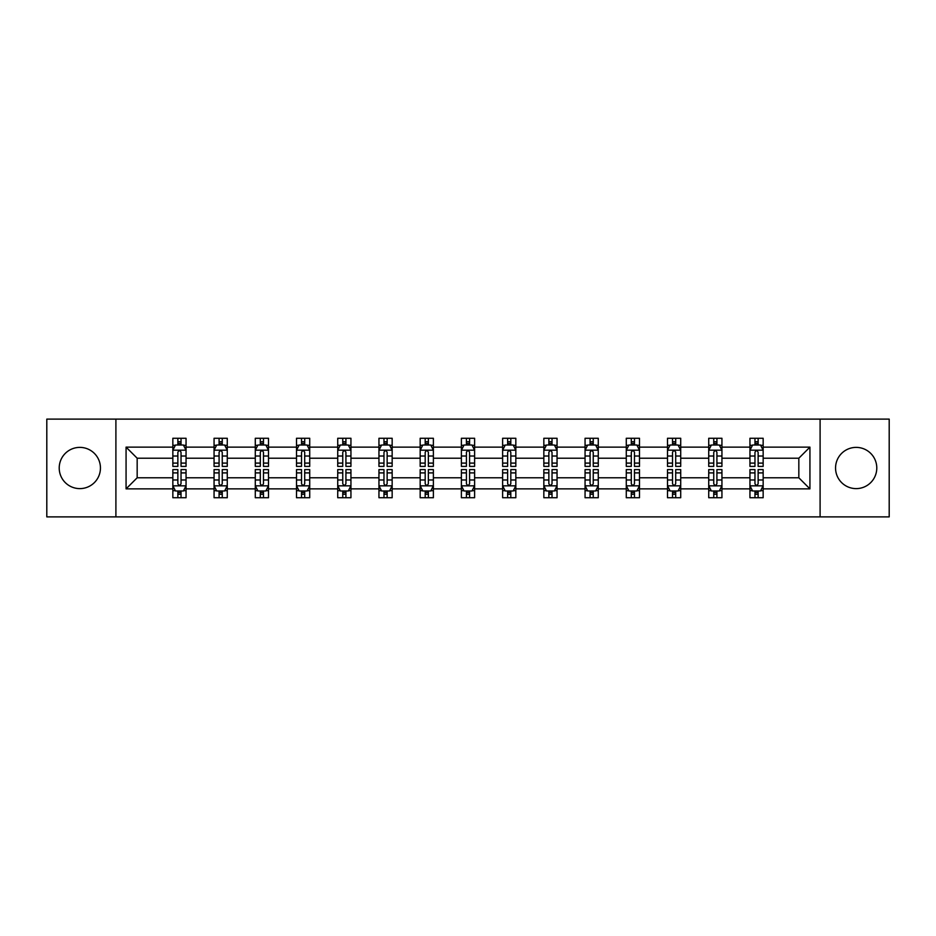 <?xml version="1.0" encoding="UTF-8"?>
<svg xmlns="http://www.w3.org/2000/svg" width="936" height="936" viewBox="0 0 936 936"><rect width="100%" height="100%" fill="white"/><g stroke="black" fill="none" stroke-linecap="round" stroke-linejoin="round"><path stroke-width="1.4" d="M856.171 447.385A20.615 20.615 0 0 0 835.555 468A20.615 20.615 0 0 0 856.171 488.615A20.615 20.615 0 0 0 876.786 468A20.615 20.615 0 0 0 856.171 447.385M79.829 447.385A20.615 20.615 0 0 0 59.214 468A20.615 20.615 0 0 0 79.829 488.615A20.615 20.615 0 0 0 100.444 468A20.615 20.615 0 0 0 79.829 447.385M820.1 419.117L46.8 419.117L46.8 516.883L889.2 516.883L889.2 419.117L820.1 419.117L820.1 516.883M763.156 488.873L763.156 477.781L798.829 477.781L809.933 488.873L763.156 488.873L763.156 497.73L758.137 497.73L758.137 490.99M115.9 516.883L115.9 419.117M749.947 488.873L721.937 488.873L721.937 477.781L749.947 477.781L749.947 497.73L763.156 497.73L763.156 490.675L760.675 490.675M721.937 488.873L721.937 497.73L716.917 497.73L716.917 490.99M708.727 488.873L680.718 488.873L680.718 477.781L708.727 477.781L708.727 497.73L721.937 497.73L721.937 490.675L719.456 490.675M680.718 488.873L680.718 497.73L675.698 497.73L675.698 490.99M667.497 488.873L639.487 488.873L639.487 477.781L667.497 477.781L667.497 497.73L680.718 497.73L680.718 490.675L678.226 490.675M639.487 488.873L639.487 497.73L634.468 497.73L634.468 490.99M626.278 488.873L598.268 488.873L598.268 477.781L626.278 477.781L626.278 497.73L639.487 497.73L639.487 490.675L637.006 490.675M598.268 488.873L598.268 497.73L593.248 497.73L593.248 490.99M585.058 488.873L557.049 488.873L557.049 477.781L585.058 477.781L585.058 497.73L598.268 497.73L598.268 490.675L595.787 490.675M557.049 488.873L557.049 497.73L552.029 497.73L552.029 490.99M543.839 488.873L515.83 488.873L515.83 477.781L543.839 477.781L543.839 497.73L557.049 497.73L557.049 490.675L554.568 490.675M515.83 488.873L515.83 497.73L510.81 497.73L510.81 490.99M502.62 488.873L474.61 488.873L474.61 477.781L502.62 477.781L502.62 497.73L515.83 497.73L515.83 490.675L513.349 490.675M474.61 488.873L474.61 497.73L469.591 497.73L469.591 490.99M461.389 488.873L433.38 488.873L433.38 477.781L461.389 477.781L461.389 497.73L474.61 497.73L474.61 490.675L472.118 490.675M433.38 488.873L433.38 497.73L428.36 497.73L428.36 490.99M420.17 488.873L392.161 488.873L392.161 477.781L420.17 477.781L420.17 497.73L433.38 497.73L433.38 490.675L430.899 490.675M392.161 488.873L392.161 497.73L387.141 497.73L387.141 490.99M378.951 488.873L350.941 488.873L350.941 477.781L378.951 477.781L378.951 497.73L392.161 497.73L392.161 490.675L389.68 490.675M350.941 488.873L350.941 497.73L345.922 497.73L345.922 490.99M337.732 488.873L309.722 488.873L309.722 477.781L337.732 477.781L337.732 497.73L350.941 497.73L350.941 490.675L348.461 490.675M309.722 488.873L309.722 497.73L304.703 497.73L304.703 490.99M296.513 488.873L268.503 488.873L268.503 477.781L296.513 477.781L296.513 497.73L309.722 497.73L309.722 490.675L307.23 490.675M268.503 488.873L268.503 497.73L263.472 497.73L263.472 490.99M255.282 488.873L227.272 488.873L227.272 477.781L255.282 477.781L255.282 497.73L268.503 497.73L268.503 490.675L266.011 490.675M227.272 488.873L227.272 497.73L222.253 497.73L222.253 490.99M214.063 488.873L186.053 488.873L186.053 477.781L214.063 477.781L214.063 497.73L227.272 497.73L227.272 490.675L224.792 490.675M186.053 488.873L186.053 497.73L181.034 497.73L181.034 490.99M172.844 488.873L126.067 488.873L126.067 447.127L172.844 447.127L172.844 458.219L137.171 458.219L137.171 477.781L172.844 477.781L172.844 497.73L186.053 497.73L186.053 490.675L183.573 490.675M175.324 445.325L172.844 445.325L172.844 438.27L172.844 447.127M177.863 445.01L177.863 438.27L172.844 438.27L186.053 438.27L186.053 447.127L214.063 447.127L214.063 438.27L227.272 438.27L227.272 447.127L255.282 447.127L255.282 438.27L268.503 438.27L268.503 447.127L296.513 447.127L296.513 438.27L309.722 438.27L309.722 447.127L337.732 447.127L337.732 438.27L350.941 438.27L350.941 447.127L378.951 447.127L378.951 438.27L392.161 438.27L392.161 447.127L420.17 447.127L420.17 438.27L433.38 438.27L433.38 447.127L461.389 447.127L461.389 438.27L474.61 438.27L474.61 447.127L502.62 447.127L502.62 438.27L515.83 438.27L515.83 447.127L543.839 447.127L543.839 438.27L557.049 438.27L557.049 447.127L585.058 447.127L585.058 438.27L598.268 438.27L598.268 447.127L626.278 447.127L626.278 438.27L639.487 438.27L639.487 447.127L667.497 447.127L667.497 438.27L680.718 438.27L680.718 447.127L708.727 447.127L708.727 438.27L721.937 438.27L721.937 447.127L749.947 447.127L749.947 438.27L763.156 438.27L763.156 447.127L809.933 447.127L809.933 488.873M749.947 447.127L749.947 458.219L721.937 458.219L721.937 447.127M708.727 447.127L708.727 458.219L680.718 458.219L680.718 447.127M667.497 447.127L667.497 458.219L639.487 458.219L639.487 447.127M626.278 447.127L626.278 458.219L598.268 458.219L598.268 447.127M585.058 447.127L585.058 458.219L557.049 458.219L557.049 447.127M543.839 447.127L543.839 458.219L515.83 458.219L515.83 447.127M502.62 447.127L502.62 458.219L474.61 458.219L474.61 447.127M461.389 447.127L461.389 458.219L433.38 458.219L433.38 447.127M420.17 447.127L420.17 458.219L392.161 458.219L392.161 447.127M378.951 447.127L378.951 458.219L350.941 458.219L350.941 447.127M337.732 447.127L337.732 458.219L309.722 458.219L309.722 447.127M296.513 447.127L296.513 458.219L268.503 458.219L268.503 447.127M255.282 447.127L255.282 458.219L227.272 458.219L227.272 447.127M214.063 447.127L214.063 458.219L186.053 458.219L186.053 447.127M126.067 447.127L137.171 458.219M798.829 477.781L798.829 458.219L763.156 458.219L763.156 447.127M754.966 444.881L758.137 444.881M713.747 444.881L716.917 444.881M672.528 444.881L675.698 444.881M631.297 444.881L634.468 444.881M590.078 444.881L593.248 444.881M548.859 444.881L552.029 444.881M507.64 444.881L510.81 444.881M466.409 444.881L469.591 444.881M425.19 444.881L428.36 444.881M383.971 444.881L387.141 444.881M342.751 444.881L345.922 444.881M301.532 444.881L304.703 444.881M260.302 444.881L263.472 444.881M219.082 444.881L222.253 444.881M177.863 444.881L181.034 444.881M177.863 491.119L181.034 491.119M219.082 491.119L222.253 491.119M260.302 491.119L263.472 491.119M301.532 491.119L304.703 491.119M342.751 491.119L345.922 491.119M383.971 491.119L387.141 491.119M425.19 491.119L428.36 491.119M466.409 491.119L469.591 491.119M507.64 491.119L510.81 491.119M548.859 491.119L552.029 491.119M590.078 491.119L593.248 491.119M631.297 491.119L634.468 491.119M672.528 491.119L675.698 491.119M713.747 491.119L716.917 491.119M754.966 491.119L758.137 491.119M137.171 477.781L126.067 488.873M809.933 447.127L798.829 458.219M181.034 441.71L177.863 441.71M172.844 463.098L172.844 466.409L177.863 466.409L177.863 463.098L172.844 463.098L172.844 458.219M186.053 458.219L186.053 466.409L181.034 466.409L181.034 452.275C179.981 450.239 178.916 450.239 177.863 452.275L177.863 463.098M183.573 445.325L186.053 445.325L186.053 438.27L181.034 438.27L181.034 445.01M186.053 450.298L183.409 445.01L175.488 445.01L172.844 450.298M177.863 494.29L181.034 494.29M186.053 472.902L186.053 469.591L181.034 469.591L181.034 472.902L186.053 472.902L186.053 477.781M172.844 477.781L172.844 469.591L177.863 469.591L177.863 483.725C178.916 485.761 179.981 485.761 181.034 483.725L181.034 472.902M175.324 490.675L172.844 490.675L172.844 497.73L177.863 497.73L177.863 490.99M172.844 485.702L175.488 490.99L183.409 490.99L186.053 485.702M222.253 441.71L219.082 441.71M216.544 445.325L214.063 445.325L214.063 438.27L219.082 438.27L219.082 445.01M214.063 463.098L214.063 466.409L219.082 466.409L219.082 463.098L214.063 463.098L214.063 458.219M227.272 458.219L227.272 466.409L222.253 466.409L222.253 452.275C221.2 450.239 220.147 450.239 219.082 452.275L219.082 463.098M224.792 445.325L227.272 445.325L227.272 438.27L222.253 438.27L222.253 445.01M227.272 450.298L224.628 445.01L216.707 445.01L214.063 450.298M263.472 441.71L260.302 441.71M257.774 445.325L255.282 445.325L255.282 438.27L260.302 438.27L260.302 445.01M255.282 463.098L255.282 466.409L260.302 466.409L260.302 463.098L255.282 463.098L255.282 458.219M268.503 458.219L268.503 466.409L263.472 466.409L263.472 452.275C262.419 450.239 261.366 450.239 260.302 452.275L260.302 463.098M266.011 445.325L268.503 445.325L268.503 438.27L263.472 438.27L263.472 445.01M268.503 450.298L265.859 445.01L257.926 445.01L255.282 450.298M219.082 494.29L222.253 494.29M227.272 472.902L227.272 469.591L222.253 469.591L222.253 472.902L227.272 472.902L227.272 477.781M214.063 477.781L214.063 469.591L219.082 469.591L219.082 483.725C220.135 485.761 221.2 485.761 222.253 483.725L222.253 472.902M216.544 490.675L214.063 490.675L214.063 497.73L219.082 497.73L219.082 490.99M214.063 485.702L216.707 490.99L224.628 490.99L227.272 485.702M260.302 494.29L263.472 494.29M268.503 472.902L268.503 469.591L263.472 469.591L263.472 472.902L268.503 472.902L268.503 477.781M255.282 477.781L255.282 469.591L260.302 469.591L260.302 483.725C261.366 485.761 262.419 485.761 263.472 483.725L263.472 472.902M257.774 490.675L255.282 490.675L255.282 497.73L260.302 497.73L260.302 490.99M255.282 485.702L257.926 490.99L265.859 490.99L268.503 485.702M304.703 441.71L301.532 441.71M298.993 445.325L296.513 445.325L296.513 438.27L301.532 438.27L301.532 445.01M296.513 463.098L296.513 466.409L301.532 466.409L301.532 463.098L296.513 463.098L296.513 458.219M309.722 458.219L309.722 466.409L304.703 466.409L304.703 452.275C303.638 450.239 302.585 450.239 301.532 452.275L301.532 463.098M307.23 445.325L309.722 445.325L309.722 438.27L304.703 438.27L304.703 445.01M309.722 450.298L307.078 445.01L299.146 445.01L296.513 450.298M301.532 494.29L304.703 494.29M309.722 472.902L309.722 469.591L304.703 469.591L304.703 472.902L309.722 472.902L309.722 477.781M296.513 477.781L296.513 469.591L301.532 469.591L301.532 483.725C302.585 485.761 303.638 485.761 304.703 483.725L304.703 472.902M298.993 490.675L296.513 490.675L296.513 497.73L301.532 497.73L301.532 490.99M296.513 485.702L299.146 490.99L307.078 490.99L309.722 485.702M345.922 441.71L342.751 441.71M340.213 445.325L337.732 445.325L337.732 438.27L342.751 438.27L342.751 445.01M337.732 463.098L337.732 466.409L342.751 466.409L342.751 463.098L337.732 463.098L337.732 458.219M350.941 458.219L350.941 466.409L345.922 466.409L345.922 452.275C344.869 450.239 343.805 450.239 342.751 452.275L342.751 463.098M348.461 445.325L350.941 445.325L350.941 438.27L345.922 438.27L345.922 445.01M350.941 450.298L348.297 445.01L340.376 445.01L337.732 450.298M342.751 494.29L345.922 494.29M350.941 472.902L350.941 469.591L345.922 469.591L345.922 472.902L350.941 472.902L350.941 477.781M337.732 477.781L337.732 469.591L342.751 469.591L342.751 483.725C343.805 485.761 344.857 485.761 345.922 483.725L345.922 472.902M340.213 490.675L337.732 490.675L337.732 497.73L342.751 497.73L342.751 490.99M337.732 485.702L340.376 490.99L348.297 490.99L350.941 485.702M387.141 441.71L383.971 441.71M381.432 445.325L378.951 445.325L378.951 438.27L383.971 438.27L383.971 445.01M378.951 463.098L378.951 466.409L383.971 466.409L383.971 463.098L378.951 463.098L378.951 458.219M392.161 458.219L392.161 466.409L387.141 466.409L387.141 452.275C386.088 450.239 385.035 450.239 383.971 452.275L383.971 463.098M389.68 445.325L392.161 445.325L392.161 438.27L387.141 438.27L387.141 445.01M392.161 450.298L389.516 445.01L381.595 445.01L378.951 450.298M383.971 494.29L387.141 494.29M392.161 472.902L392.161 469.591L387.141 469.591L387.141 472.902L392.161 472.902L392.161 477.781M378.951 477.781L378.951 469.591L383.971 469.591L383.971 483.725C385.024 485.761 386.088 485.761 387.141 483.725L387.141 472.902M381.432 490.675L378.951 490.675L378.951 497.73L383.971 497.73L383.971 490.99M378.951 485.702L381.595 490.99L389.516 490.99L392.161 485.702M428.36 441.71L425.19 441.71M422.651 445.325L420.17 445.325L420.17 438.27L425.19 438.27L425.19 445.01M420.17 463.098L420.17 466.409L425.19 466.409L425.19 463.098L420.17 463.098L420.17 458.219M433.38 458.219L433.38 466.409L428.36 466.409L428.36 452.275C427.307 450.239 426.254 450.239 425.19 452.275L425.19 463.098M430.899 445.325L433.38 445.325L433.38 438.27L428.36 438.27L428.36 445.01M433.38 450.298L430.747 445.01L422.815 445.01L420.17 450.298M425.19 494.29L428.36 494.29M433.38 472.902L433.38 469.591L428.36 469.591L428.36 472.902L433.38 472.902L433.38 477.781M420.17 477.781L420.17 469.591L425.19 469.591L425.19 483.725C426.243 485.761 427.307 485.761 428.36 483.725L428.36 472.902M422.651 490.675L420.17 490.675L420.17 497.73L425.19 497.73L425.19 490.99M420.17 485.702L422.815 490.99L430.747 490.99L433.38 485.702M469.591 441.71L466.409 441.71M463.882 445.325L461.389 445.325L461.389 438.27L466.409 438.27L466.409 445.01M461.389 463.098L461.389 466.409L466.409 466.409L466.409 463.098L461.389 463.098L461.389 458.219M474.61 458.219L474.61 466.409L469.591 466.409L469.591 452.275C468.526 450.239 467.474 450.239 466.409 452.275L466.409 463.098M472.118 445.325L474.61 445.325L474.61 438.27L469.591 438.27L469.591 445.01M474.61 450.298L471.966 445.01L464.034 445.01L461.389 450.298M466.409 494.29L469.591 494.29M474.61 472.902L474.61 469.591L469.591 469.591L469.591 472.902L474.61 472.902L474.61 477.781M461.389 477.781L461.389 469.591L466.409 469.591L466.409 483.725C467.474 485.761 468.526 485.761 469.591 483.725L469.591 472.902M463.882 490.675L461.389 490.675L461.389 497.73L466.409 497.73L466.409 490.99M461.389 485.702L464.034 490.99L471.966 490.99L474.61 485.702M510.81 441.71L507.64 441.71M505.101 445.325L502.62 445.325L502.62 438.27L507.64 438.27L507.64 445.01M502.62 463.098L502.62 466.409L507.64 466.409L507.64 463.098L502.62 463.098L502.62 458.219M515.83 458.219L515.83 466.409L510.81 466.409L510.81 452.275C509.757 450.239 508.693 450.239 507.64 452.275L507.64 463.098M513.349 445.325L515.83 445.325L515.83 438.27L510.81 438.27L510.81 445.01M515.83 450.298L513.185 445.01L505.253 445.01L502.62 450.298M507.64 494.29L510.81 494.29M515.83 472.902L515.83 469.591L510.81 469.591L510.81 472.902L515.83 472.902L515.83 477.781M502.62 477.781L502.62 469.591L507.64 469.591L507.64 483.725C508.693 485.761 509.746 485.761 510.81 483.725L510.81 472.902M505.101 490.675L502.62 490.675L502.62 497.73L507.64 497.73L507.64 490.99M502.62 485.702L505.253 490.99L513.185 490.99L515.83 485.702M552.029 441.71L548.859 441.71M546.32 445.325L543.839 445.325L543.839 438.27L548.859 438.27L548.859 445.01M543.839 463.098L543.839 466.409L548.859 466.409L548.859 463.098L543.839 463.098L543.839 458.219M557.049 458.219L557.049 466.409L552.029 466.409L552.029 452.275C550.976 450.239 549.912 450.239 548.859 452.275L548.859 463.098M554.568 445.325L557.049 445.325L557.049 438.27L552.029 438.27L552.029 445.01M557.049 450.298L554.404 445.01L546.484 445.01L543.839 450.298M593.248 441.71L590.078 441.71M587.539 445.325L585.058 445.325L585.058 438.27L590.078 438.27L590.078 445.01M585.058 463.098L585.058 466.409L590.078 466.409L590.078 463.098L585.058 463.098L585.058 458.219M598.268 458.219L598.268 466.409L593.248 466.409L593.248 452.275C592.195 450.239 591.142 450.239 590.078 452.275L590.078 463.098M595.787 445.325L598.268 445.325L598.268 438.27L593.248 438.27L593.248 445.01M598.268 450.298L595.624 445.01L587.703 445.01L585.058 450.298M634.468 441.71L631.297 441.71M628.77 445.325L626.278 445.325L626.278 438.27L631.297 438.27L631.297 445.01M626.278 463.098L626.278 466.409L631.297 466.409L631.297 463.098L626.278 463.098L626.278 458.219M639.487 458.219L639.487 466.409L634.468 466.409L634.468 452.275C633.415 450.239 632.362 450.239 631.297 452.275L631.297 463.098M637.006 445.325L639.487 445.325L639.487 438.27L634.468 438.27L634.468 445.01M639.487 450.298L636.854 445.01L628.922 445.01L626.278 450.298M548.859 494.29L552.029 494.29M557.049 472.902L557.049 469.591L552.029 469.591L552.029 472.902L557.049 472.902L557.049 477.781M543.839 477.781L543.839 469.591L548.859 469.591L548.859 483.725C549.912 485.761 550.965 485.761 552.029 483.725L552.029 472.902M546.32 490.675L543.839 490.675L543.839 497.73L548.859 497.73L548.859 490.99M543.839 485.702L546.484 490.99L554.404 490.99L557.049 485.702M590.078 494.29L593.248 494.29M598.268 472.902L598.268 469.591L593.248 469.591L593.248 472.902L598.268 472.902L598.268 477.781M585.058 477.781L585.058 469.591L590.078 469.591L590.078 483.725C591.131 485.761 592.195 485.761 593.248 483.725L593.248 472.902M587.539 490.675L585.058 490.675L585.058 497.73L590.078 497.73L590.078 490.99M585.058 485.702L587.703 490.99L595.624 490.99L598.268 485.702M631.297 494.29L634.468 494.29M639.487 472.902L639.487 469.591L634.468 469.591L634.468 472.902L639.487 472.902L639.487 477.781M626.278 477.781L626.278 469.591L631.297 469.591L631.297 483.725C632.362 485.761 633.415 485.761 634.468 483.725L634.468 472.902M628.77 490.675L626.278 490.675L626.278 497.73L631.297 497.73L631.297 490.99M626.278 485.702L628.922 490.99L636.854 490.99L639.487 485.702M675.698 441.71L672.528 441.71M669.989 445.325L667.497 445.325L667.497 438.27L672.528 438.27L672.528 445.01M667.497 463.098L667.497 466.409L672.528 466.409L672.528 463.098L667.497 463.098L667.497 458.219M680.718 458.219L680.718 466.409L675.698 466.409L675.698 452.275C674.634 450.239 673.581 450.239 672.528 452.275L672.528 463.098M678.226 445.325L680.718 445.325L680.718 438.27L675.698 438.27L675.698 445.01M680.718 450.298L678.073 445.01L670.141 445.01L667.497 450.298M672.528 494.29L675.698 494.29M680.718 472.902L680.718 469.591L675.698 469.591L675.698 472.902L680.718 472.902L680.718 477.781M667.497 477.781L667.497 469.591L672.528 469.591L672.528 483.725C673.581 485.761 674.634 485.761 675.698 483.725L675.698 472.902M669.989 490.675L667.497 490.675L667.497 497.73L672.528 497.73L672.528 490.99M667.497 485.702L670.141 490.99L678.073 490.99L680.718 485.702M716.917 441.71L713.747 441.71M711.208 445.325L708.727 445.325L708.727 438.27L713.747 438.27L713.747 445.01M708.727 463.098L708.727 466.409L713.747 466.409L713.747 463.098L708.727 463.098L708.727 458.219M721.937 458.219L721.937 466.409L716.917 466.409L716.917 452.275C715.865 450.239 714.8 450.239 713.747 452.275L713.747 463.098M719.456 445.325L721.937 445.325L721.937 438.27L716.917 438.27L716.917 445.01M721.937 450.298L719.293 445.01L711.372 445.01L708.727 450.298M713.747 494.29L716.917 494.29M721.937 472.902L721.937 469.591L716.917 469.591L716.917 472.902L721.937 472.902L721.937 477.781M708.727 477.781L708.727 469.591L713.747 469.591L713.747 483.725C714.8 485.761 715.853 485.761 716.917 483.725L716.917 472.902M711.208 490.675L708.727 490.675L708.727 497.73L713.747 497.73L713.747 490.99M708.727 485.702L711.372 490.99L719.293 490.99L721.937 485.702M758.137 441.71L754.966 441.71M752.427 445.325L749.947 445.325L749.947 438.27L754.966 438.27L754.966 445.01M749.947 463.098L749.947 466.409L754.966 466.409L754.966 463.098L749.947 463.098L749.947 458.219M763.156 458.219L763.156 466.409L758.137 466.409L758.137 452.275C757.084 450.239 756.019 450.239 754.966 452.275L754.966 463.098M760.675 445.325L763.156 445.325L763.156 438.27L758.137 438.27L758.137 445.01M763.156 450.298L760.512 445.01L752.591 445.01L749.947 450.298M754.966 494.29L758.137 494.29M763.156 472.902L763.156 469.591L758.137 469.591L758.137 472.902L763.156 472.902L763.156 477.781M749.947 477.781L749.947 469.591L754.966 469.591L754.966 483.725C756.019 485.761 757.084 485.761 758.137 483.725L758.137 472.902M752.427 490.675L749.947 490.675L749.947 497.73L754.966 497.73L754.966 490.99M749.947 485.702L752.591 490.99L760.512 490.99L763.156 485.702M185.983 450.169L172.914 450.169M186.053 463.098L181.034 463.098M177.863 456.019L172.844 456.019M186.053 456.019L181.034 456.019M181.034 443.395L177.863 443.395M172.914 485.831L185.983 485.831M172.844 472.902L177.863 472.902M181.034 479.981L186.053 479.981M172.844 479.981L177.863 479.981M177.863 492.605L181.034 492.605M227.214 450.169L214.133 450.169M227.272 463.098L222.253 463.098M219.082 456.019L214.063 456.019M227.272 456.019L222.253 456.019M222.253 443.395L219.082 443.395M268.433 450.169L255.352 450.169M268.503 463.098L263.472 463.098M260.302 456.019L255.282 456.019M268.503 456.019L263.472 456.019M263.472 443.395L260.302 443.395M214.133 485.831L227.214 485.831M214.063 472.902L219.082 472.902M222.253 479.981L227.272 479.981M214.063 479.981L219.082 479.981M219.082 492.605L222.253 492.605M255.352 485.831L268.433 485.831M255.282 472.902L260.302 472.902M263.472 479.981L268.503 479.981M255.282 479.981L260.302 479.981M260.302 492.605L263.472 492.605M309.652 450.169L296.572 450.169M309.722 463.098L304.703 463.098M301.532 456.019L296.513 456.019M309.722 456.019L304.703 456.019M304.703 443.395L301.532 443.395M296.572 485.831L309.652 485.831M296.513 472.902L301.532 472.902M304.703 479.981L309.722 479.981M296.513 479.981L301.532 479.981M301.532 492.605L304.703 492.605M350.871 450.169L337.791 450.169M350.941 463.098L345.922 463.098M342.751 456.019L337.732 456.019M350.941 456.019L345.922 456.019M345.922 443.395L342.751 443.395M337.791 485.831L350.871 485.831M337.732 472.902L342.751 472.902M345.922 479.981L350.941 479.981M337.732 479.981L342.751 479.981M342.751 492.605L345.922 492.605M392.102 450.169L379.021 450.169M392.161 463.098L387.141 463.098M383.971 456.019L378.951 456.019M392.161 456.019L387.141 456.019M387.141 443.395L383.971 443.395M379.021 485.831L392.102 485.831M378.951 472.902L383.971 472.902M387.141 479.981L392.161 479.981M378.951 479.981L383.971 479.981M383.971 492.605L387.141 492.605M433.321 450.169L420.241 450.169M433.38 463.098L428.36 463.098M425.19 456.019L420.17 456.019M433.38 456.019L428.36 456.019M428.36 443.395L425.19 443.395M420.241 485.831L433.321 485.831M420.17 472.902L425.19 472.902M428.36 479.981L433.38 479.981M420.17 479.981L425.19 479.981M425.19 492.605L428.36 492.605M474.54 450.169L461.46 450.169M474.61 463.098L469.591 463.098M466.409 456.019L461.389 456.019M474.61 456.019L469.591 456.019M469.591 443.395L466.409 443.395M461.46 485.831L474.54 485.831M461.389 472.902L466.409 472.902M469.591 479.981L474.61 479.981M461.389 479.981L466.409 479.981M466.409 492.605L469.591 492.605M515.759 450.169L502.679 450.169M515.83 463.098L510.81 463.098M507.64 456.019L502.62 456.019M515.83 456.019L510.81 456.019M510.81 443.395L507.64 443.395M502.679 485.831L515.759 485.831M502.62 472.902L507.64 472.902M510.81 479.981L515.83 479.981M502.62 479.981L507.64 479.981M507.64 492.605L510.81 492.605M556.978 450.169L543.898 450.169M557.049 463.098L552.029 463.098M548.859 456.019L543.839 456.019M557.049 456.019L552.029 456.019M552.029 443.395L548.859 443.395M598.209 450.169L585.129 450.169M598.268 463.098L593.248 463.098M590.078 456.019L585.058 456.019M598.268 456.019L593.248 456.019M593.248 443.395L590.078 443.395M639.428 450.169L626.348 450.169M639.487 463.098L634.468 463.098M631.297 456.019L626.278 456.019M639.487 456.019L634.468 456.019M634.468 443.395L631.297 443.395M543.898 485.831L556.978 485.831M543.839 472.902L548.859 472.902M552.029 479.981L557.049 479.981M543.839 479.981L548.859 479.981M548.859 492.605L552.029 492.605M585.129 485.831L598.209 485.831M585.058 472.902L590.078 472.902M593.248 479.981L598.268 479.981M585.058 479.981L590.078 479.981M590.078 492.605L593.248 492.605M626.348 485.831L639.428 485.831M626.278 472.902L631.297 472.902M634.468 479.981L639.487 479.981M626.278 479.981L631.297 479.981M631.297 492.605L634.468 492.605M680.647 450.169L667.567 450.169M680.718 463.098L675.698 463.098M672.528 456.019L667.497 456.019M680.718 456.019L675.698 456.019M675.698 443.395L672.528 443.395M667.567 485.831L680.647 485.831M667.497 472.902L672.528 472.902M675.698 479.981L680.718 479.981M667.497 479.981L672.528 479.981M672.528 492.605L675.698 492.605M721.867 450.169L708.786 450.169M721.937 463.098L716.917 463.098M713.747 456.019L708.727 456.019M721.937 456.019L716.917 456.019M716.917 443.395L713.747 443.395M708.786 485.831L721.867 485.831M708.727 472.902L713.747 472.902M716.917 479.981L721.937 479.981M708.727 479.981L713.747 479.981M713.747 492.605L716.917 492.605M763.086 450.169L750.017 450.169M763.156 463.098L758.137 463.098M754.966 456.019L749.947 456.019M763.156 456.019L758.137 456.019M758.137 443.395L754.966 443.395M750.017 485.831L763.086 485.831M749.947 472.902L754.966 472.902M758.137 479.981L763.156 479.981M749.947 479.981L754.966 479.981M754.966 492.605L758.137 492.605"/></g></svg>
